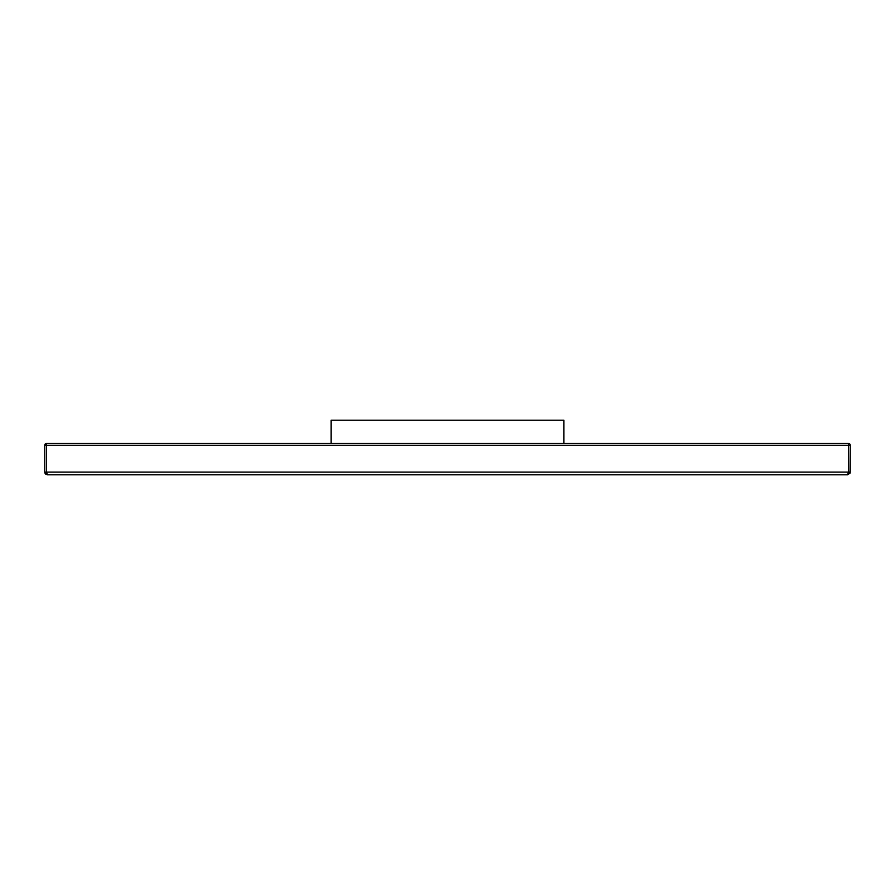 <?xml version="1.0" encoding="UTF-8"?>
<svg xmlns="http://www.w3.org/2000/svg" width="895" height="895" viewBox="0 0 895 895"><rect width="100%" height="100%" fill="white"/><g stroke="black" fill="none" stroke-linecap="round" stroke-linejoin="round"><path stroke-width="1.34" d="M848.46 472.112L847.565 474.797L850.25 472.112L46.54 472.112L46.54 445.262L848.46 445.262L848.46 472.112L847.565 474.797L850.049 473.142L847.565 474.797L848.46 472.112L46.54 472.112L46.54 445.262L848.46 445.262L848.46 472.112L850.25 472.112L850.049 473.142L850.25 445.262A1.79 1.79 0 0 0 848.46 443.472L46.54 443.472L44.75 445.262L44.75 472.112L45.533 474.014L47.435 474.797L847.565 474.797L47.435 474.797L45.533 474.014L44.75 472.112L44.951 473.142M47.088 474.596L46.797 474.014L47.088 474.596M46.607 473.142L46.54 472.112L46.607 473.142M850.25 472.112L850.25 445.262L848.46 445.262L850.25 445.262A1.79 1.79 0 0 0 848.46 443.472L848.46 445.262L848.46 443.472L46.54 443.472L46.54 445.262L46.54 443.472A1.79 1.79 0 0 0 44.75 445.262L46.54 445.262L44.75 445.262L44.75 472.112L47.435 474.797L46.54 472.112L44.75 472.112L46.54 472.112M331.15 443.472L331.15 420.202L563.85 420.202L563.85 443.472L563.85 420.202L331.15 420.202L331.15 443.472"/></g></svg>
